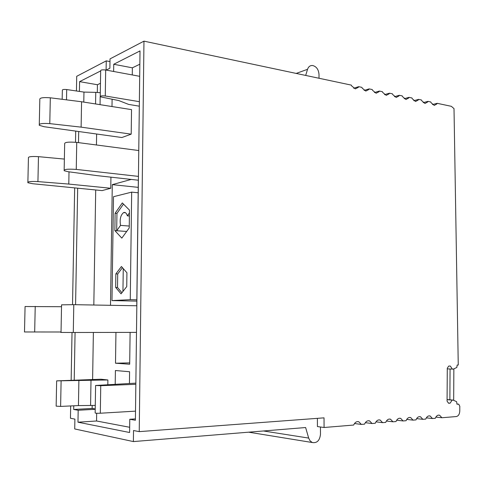 <?xml version="1.0" encoding="UTF-8"?>
<svg xmlns="http://www.w3.org/2000/svg" width="484" height="484" viewBox="0 0 484 484"><rect width="100%" height="100%" fill="white"/><g stroke="black" fill="none" stroke-linecap="round" stroke-linejoin="round"><path stroke-width="0.73" d="M432.472 104.568L437.179 103.316L451.336 106.317L454.01 108.616L458.257 365.057L457.162 365.039L456.823 367.477L453.314 369.117L452.352 369.104L450.326 366.061L448.759 366.037L447.289 368.161L447.071 401.103L448.517 403.226L450.096 403.19L452.165 400.111L453.133 400.093L456.63 401.714L456.95 404.17L458.711 404.188L459.8 406.239L459.776 411.097C459.558 414.262 458.396 416.083 456.279 416.555L441.904 417.746L439.617 415.248L438.474 415.127M317.395 418.345L317.425 426.573L324.068 427.499L324.026 417.849L139.235 431.631L143.966 41.146L110.025 58.891L109.88 68.22L106.171 70.089M324.068 427.499L353.707 425.043L354.07 424.232C355.341 422.054 356.932 421.237 358.85 421.788L361.324 424.414L364.585 424.147L364.936 423.337C366.176 421.189 367.731 420.384 369.607 420.917L372.057 423.524L375.257 423.264L375.602 422.465C376.812 420.342 378.331 419.543 380.17 420.058L382.596 422.653L385.736 422.393L386.075 421.606C387.248 419.513 388.737 418.721 390.534 419.217L392.935 421.8L396.015 421.546L396.348 420.759C397.497 418.702 398.949 417.91 400.704 418.394L403.087 420.959L406.112 420.705L406.439 419.93C407.558 417.898 408.974 417.117 410.698 417.583L413.052 420.136L416.028 419.888L416.343 419.12C417.438 417.111 418.823 416.337 420.511 416.791L422.847 419.325L425.763 419.084L426.077 418.321C427.142 416.343 428.497 415.568 430.149 416.01L432.46 418.527L435.328 418.291L435.63 417.535C436.671 415.581 438.002 414.818 439.617 415.248M437.179 103.316L436.889 103.939L434.233 105.421L431.081 102.711L430.76 101.955L427.965 101.362L427.662 101.985L424.964 103.479L421.758 100.739L421.431 99.976L418.587 99.377L418.279 100.007L415.538 101.501L412.265 98.73L411.938 97.968L409.041 97.351L408.726 97.986L405.943 99.492L402.609 96.691L402.277 95.917L399.33 95.294L399.01 95.929L396.172 97.441L392.784 94.616L392.445 93.835L389.445 93.194L389.118 93.842L386.232 95.36L382.777 92.498L382.433 91.712L379.377 91.065L379.045 91.712L376.11 93.243L372.589 90.345L372.244 89.552L369.129 88.887L368.79 89.54L365.801 91.083L362.22 88.155L361.863 87.35L358.692 86.678L358.348 87.338L355.31 88.881L351.656 85.922L351.293 85.105L143.966 41.146M139.235 431.631L133.523 430.524L133.384 441.577L74.718 428.951L74.893 419.12L70.452 418.255L70.676 405.949M71.148 380.285L72.025 332.496M72.533 304.648L74.669 187.889M75.504 142.254L75.71 131.103M76.442 90.986L76.714 76.303L106.25 60.863L109.983 61.583M358.692 86.678L353.677 88.257M369.129 88.887L364.143 90.423M379.377 91.065L374.428 92.553M389.445 93.194L384.526 94.646M399.33 95.294L394.454 96.697M409.041 97.351L404.207 98.718M418.587 99.377L413.79 100.702M427.965 101.362L423.21 102.65M447.283 368.85L452.352 369.104M448.39 403.039L450.096 403.19M447.077 399.669L452.165 400.111M447.083 399.566L453.133 400.093M435.866 417.093L441.904 417.746M426.325 417.849L432.46 418.527M416.615 418.624L422.847 419.325M406.729 419.404L413.052 420.136M396.662 420.203L403.087 420.959M386.413 421.013L392.935 421.8M375.965 421.842L382.596 422.653M365.329 422.683L372.057 423.524M354.488 423.536L361.324 424.414M106.25 60.863L106.105 70.077M100.66 70.924L79.594 81.639L79.418 91.422M78.698 131.521L78.499 142.629M77.676 188.185L75.577 304.702M75.074 332.49L74.215 380.176M73.756 405.804L73.689 409.47L92.135 408.448L95.221 408.956M73.689 409.47L78.178 410.257L77.972 422.199L129.609 432.508L129.779 419.271L135.399 420.251L140.009 50.917L113.746 64.269L113.637 71.475M305.682 75.437L307.546 69.309C308.471 66.659 310.141 65.388 312.543 65.503C316.397 66.459 318.545 69.412 318.998 74.348L319.016 78.263M133.384 441.577L305.628 427.535L308.671 438.081L263.453 430.972M320.45 426.997L320.481 434.287C319.749 440.531 317.026 443.284 312.313 442.527L310.099 440.87L308.671 438.081M79.594 81.639L97.429 84.742L97.308 92.432M113.746 64.269L132.368 67.827L132.277 74.935M129.779 419.271L135.417 418.902M77.972 422.199L96.552 420.995L129.676 427.281M78.178 410.257L95.215 409.295M96.679 413.257L96.552 420.995M96.625 134.014L96.443 144.982M95.711 189.976L93.823 305.017M93.376 332.46L92.607 379.529M92.184 405.501L92.135 408.448M131.237 179.425L112.282 184.652L110.491 305.313M112.282 184.652L138.243 187.356M136.766 305.773L138.333 180.217M115.948 332.411L115.507 363.212L129.706 362.867M115.507 363.212L129.688 364.222L130.105 332.387M129.44 383.395L129.591 371.736L115.404 370.526L115.204 384.496M97.429 84.742L100.46 83.278M132.368 67.827L139.84 64.209M107.896 379.97L100.914 379.232L56.652 380.872L107.896 379.97L107.823 384.853M112.1 99.311L111.992 106.54M100.248 96.31L100.66 70.906C100.551 69.932 102.227 69.629 105.681 69.998L139.688 76.315M139.374 101.676L105.276 95.983C101.815 95.65 100.134 95.923 100.242 96.8L118.822 100.575L128.605 104.405L139.319 106.184M135.514 411.14L100.315 413.227C96.746 413.348 95.027 413.239 95.154 412.906L95.596 385.609M135.853 384.302L100.745 385.7L95.596 385.476L135.865 383.134M56.646 380.975L56.156 406.143L60.615 406.415L78.444 405.586L95.275 405.417M78.444 405.586L78.886 380.509M95.566 103.951L95.759 92.365L100.309 92.71M100.182 96.74L100.055 104.659M62.17 99.299L62.345 90.314C62.218 89.546 63.67 89.292 66.701 89.558L83.962 92.087L83.786 102.1M95.759 92.365L83.962 92.087M110.933 177.168L110.769 188.264L102.082 190.605L32.676 183.726L27.866 182.728C27.376 181.627 30.734 181.252 37.934 181.603L68.788 184.071L69.018 171.826M64.372 159.079L38.472 156.653C31.291 156.247 27.939 156.689 28.429 157.972L27.884 182.069M110.769 188.264L68.788 184.071M61.522 306.717L25.071 306.523L24.496 331.957M61.032 331.994L24.43 331.964M131.2 134.153L131.527 109.62L81.572 101.749L81.118 127.141L49.779 123.626C42.217 123.13 38.714 123.692 39.265 125.314L44.135 126.717L121.865 137.523L131.2 134.153L81.118 127.141M81.572 101.749L50.318 97.804L49.779 123.626M39.283 124.309L39.821 99.704C39.271 97.877 42.773 97.248 50.318 97.804M64.16 169.884L64.662 143.929C64.275 142.254 68.305 141.739 76.744 142.399L76.254 169.412C67.79 168.849 63.755 169.285 64.148 170.719L68.014 171.693L96.806 175.595L138.394 180.223M76.744 142.399L138.763 150.53M76.254 169.412L138.442 176.388M61.026 332.429L61.559 304.841L73.792 304.666L73.284 332.496L60.796 332.435M73.284 332.496L136.5 332.375M73.792 304.666L136.827 305.773M122.458 267.688L117.703 273.968L117.509 287.472L121.926 292.723M123.257 268.596L122.942 291.428M123.468 204.085L116.947 213.408L116.692 230.747L120.522 225.387C119.542 219.403 120.558 215.138 123.577 212.597C125.229 211.986 126.487 213.063 127.352 215.834L129.428 212.93M129.385 216.003L127.352 215.834M114.859 230.614L115.113 213.25L122.313 202.923L129.464 210.11L129.228 227.952L121.823 238.122L114.859 230.614L126.675 231.455L116.692 230.747M129.252 226.046L120.522 225.387M115.113 213.25L116.947 213.408M113.504 196.704L111.973 300.588L130.263 299.669L131.672 192.13L113.504 196.704M115.858 273.89L115.664 287.417L121.048 293.849L126.741 286.582L126.923 272.77L121.43 266.515L115.858 273.89L117.703 273.968M136.827 301.108L111.973 300.588M136.845 299.814L130.263 299.669M138.176 192.783L131.672 192.13M115.664 287.417L117.509 287.472M453.859 368.862L453.671 400.341M449.866 399.808L450.066 368.989M447.089 397.993L447.143 391.574M447.276 369.945L447.24 376.334M456.95 404.007L458.384 404.134M307.546 69.309L296.19 73.423M105.681 69.998L105.276 95.983M100.745 385.7L100.315 413.227M90.587 405.519L90.998 380.472M60.615 406.415L61.105 381.059M66.502 99.849L66.701 89.558M38.472 156.653L37.934 181.603M35.229 306.372L34.673 332.018M430.149 416.01L428.975 415.883M420.511 416.791L419.301 416.657M410.698 417.583L409.458 417.444M400.704 418.394L399.433 418.249M390.534 419.217L389.221 419.065M380.17 420.058L378.821 419.9M369.607 420.917L368.227 420.747M358.85 421.788L357.428 421.606M312.313 442.527L248.655 432.182M125.537 212.76L123.577 212.597"/></g></svg>
